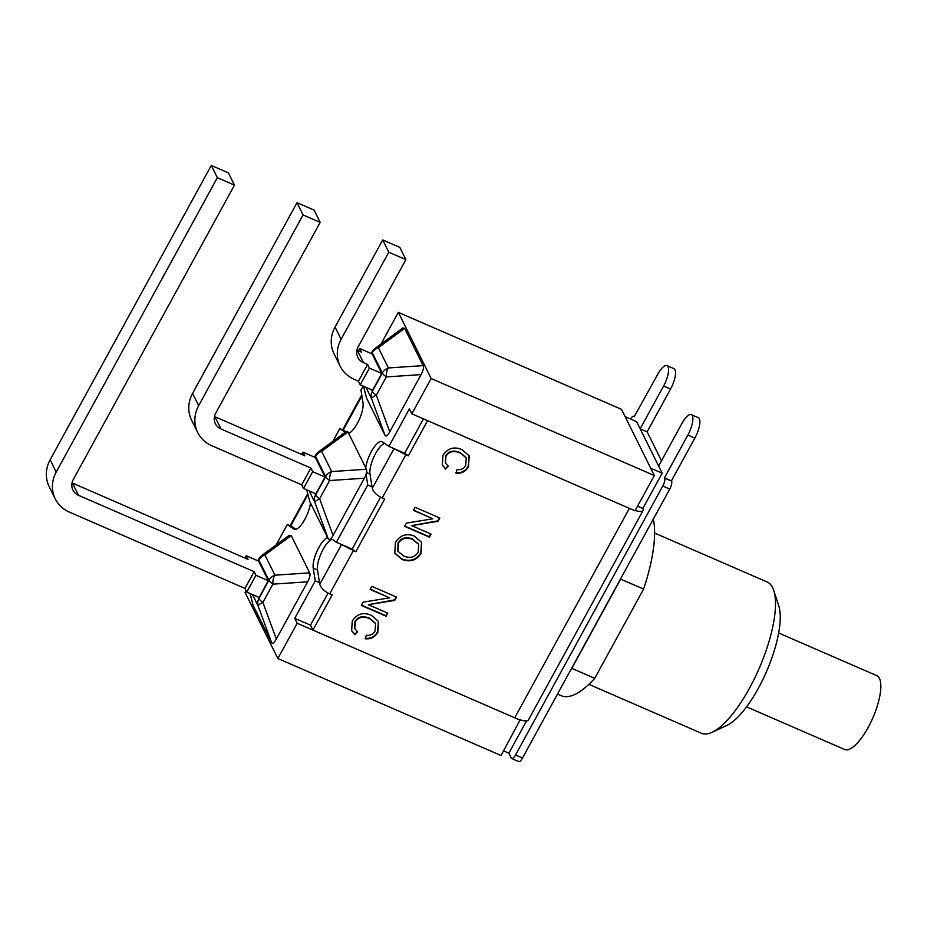 <?xml version="1.0" encoding="UTF-8"?>
<svg xmlns="http://www.w3.org/2000/svg" width="927" height="927" viewBox="0 0 927 927"><rect width="100%" height="100%" fill="white"/><g stroke="black" fill="none" stroke-linecap="round" stroke-linejoin="round"><path stroke-width="1.39" d="M246.026 590.569L245.052 592.353L277.868 658.529L501.043 755.517L520.151 719.827M365.736 467.88A18.285 6.014 113.5 0 1 372.631 449.41A18.285 6.014 113.5 0 1 382.017 441.623A18.285 6.014 113.5 0 1 382.364 441.82L388.888 446.374L409.398 408.9L411.843 413.813L635.018 510.8L654.323 475.528L621.519 409.352L398.343 312.364L380.997 344.033M363.106 386.095L360.951 390.035L363.002 402.77A18.285 6.014 113.5 0 1 358.83 420.487A18.285 6.014 113.5 0 1 348.61 433.338M345.122 432.306L339.827 428.61L344.102 430.476M388.888 446.374L404.635 453.222L408.343 455.806L405.875 454.74L393.164 448.228M372.04 486.814L367.764 484.948L366.061 474.404M330.974 538.494L336.385 542.272L352.133 549.12L355.841 551.716L340.649 544.126M319.537 582.712L315.261 580.858L313.21 568.124A18.285 6.014 113.5 0 1 317.382 550.395A18.285 6.014 113.5 0 1 327.602 537.544M310.475 503.002A18.285 6.014 113.5 0 1 303.581 521.484A18.285 6.014 113.5 0 1 294.195 529.271A18.285 6.014 113.5 0 1 293.847 529.074L287.324 524.52L291.599 526.374M287.324 524.52L276.142 544.949M339.827 428.61L332.874 441.333M277.868 658.529L297.173 623.257L520.348 720.244M297.173 623.257L294.74 618.332L310.487 625.18L328.065 593.071M336.385 542.272L367.764 484.948M294.74 618.332L315.261 580.858M411.843 413.813L431.159 378.54L654.323 475.528M431.159 378.54L398.343 312.364M662.168 473.187L650.696 468.193L625.157 416.687L636.629 421.669L662.168 473.187L642.851 508.459L637.556 506.154M332.156 539.317A18.285 6.014 -66.5 0 0 321.808 551.936A18.285 6.014 -66.5 0 0 317.486 569.978L319.78 584.277C320.881 587.961 324.183 591.159 329.699 593.871L332.167 594.949L312.932 630.093L514.728 717.799L629.387 508.355L427.59 420.661L408.343 455.806M642.851 508.459A19.745 4.983 -151.3 0 1 643.071 510.51A19.745 4.983 -151.3 0 1 635.18 510.499M355.041 634.763L351.646 630.742L352.248 621.125C356.999 613.755 363.407 611.832 371.472 615.366L378.552 621.519L377.822 632.307C374.971 637.22 370.823 639.363 365.365 638.749L366.327 635.25C370.452 635.679 373.361 634.265 375.041 631.009L375.586 623.57L369.676 618.68C362.909 615.991 358.089 617.115 355.215 622.075L354.798 628.738L357.625 631.901L354.798 634.277L357.231 631.6M354.682 628.494L354.971 621.588C357.857 616.64 362.677 615.505 369.444 618.193L375.458 623.338M365.134 638.263C370.58 638.877 374.728 636.733 377.579 631.82L378.425 621.287M351.53 630.499L354.798 634.277M370.128 589.398L371.808 586.339L396.559 597.092L394.763 600.383L368.343 604.694L387.776 613.129L386.095 616.2L361.345 605.447L363.152 602.156L389.56 597.845L370.128 589.398M370.302 589.097L389.56 597.845M361.518 605.146L385.852 615.713L387.37 612.956M368.343 604.694L394.52 599.896L396.153 596.907M445.713 469.132L442.33 465.111L442.932 455.493C447.683 448.123 454.091 446.2 462.156 449.722L469.224 455.887L468.494 466.675C465.655 471.588 461.507 473.732 456.049 473.118L457.011 469.618C461.136 470.047 464.045 468.633 465.725 465.377L466.269 457.938L460.36 453.048C453.593 450.36 448.772 451.484 445.899 456.432L445.481 463.106L448.309 466.269L445.481 468.645L447.903 465.968M445.366 462.863L445.655 455.957C448.529 451.009 453.361 449.873 460.116 452.561L466.142 457.706M455.806 472.631C461.264 473.245 465.412 471.101 468.262 466.188L469.108 455.644M442.214 464.867L445.481 468.645M413.419 510.348L415.099 507.278L439.838 518.031L438.042 521.322L411.634 525.632L431.055 534.079L429.375 537.15L404.635 526.397L406.432 523.106L432.839 518.796L413.419 510.348M413.581 510.047L432.839 518.796M404.798 526.084L429.143 536.663L430.649 533.906M411.634 525.632L437.799 520.847L439.433 517.857M418.54 544.091L412.179 538.854C405.783 536.548 401.067 537.915 398.019 542.955L397.764 550.939M398.262 543.442L397.88 551.183L403.697 556.073C410.197 558.587 415.029 557.278 418.216 552.156L418.668 544.323L412.411 539.34C406.014 537.034 401.298 538.402 398.262 543.442L398.019 542.955M395.447 542.237C400.302 535.146 406.571 533.083 414.265 536.049L421.669 542.376L421.032 553.361C416.478 560.476 410.082 562.48 401.843 559.363L394.775 553.118L395.447 542.237M394.659 552.874L401.611 558.888C409.85 561.994 416.246 559.989 420.8 552.874L421.542 542.144M384.659 443.419A18.285 6.014 -66.5 0 0 374.311 456.038A18.285 6.014 -66.5 0 0 369.989 474.079L372.283 488.378C373.384 492.052 376.686 495.25 382.202 497.973L384.67 499.05L355.841 551.716M503.581 750.87L508.877 753.164L526.559 720.87M290.348 525.354L295.829 529.329M342.851 429.456L345.91 431.727M404.635 453.222L423.442 418.853M312.932 630.093L310.487 625.18M352.133 549.12L380.568 497.173M514.728 717.799A19.745 4.983 28.7 0 0 528.413 719.943L643.071 510.51M654.601 533.071L767.15 581.982A82.468 27.126 113.5 0 1 773.755 590.476A82.468 27.126 113.5 0 1 759.155 668.425A82.468 27.126 113.5 0 1 712.133 732.284A82.468 27.126 113.5 0 1 701.415 733.257L588.865 684.335M712.133 732.284L726.872 725.412A69.479 22.851 -66.5 0 0 766.49 671.611A69.479 22.851 -66.5 0 0 778.784 605.945L773.755 590.476M557.509 694.08L561.264 695.713A103.894 34.172 -66.5 0 0 594.74 678.332L643.605 589.074A103.894 34.172 -66.5 0 0 653.303 519.12M571.287 668.912A103.894 34.172 -66.5 0 0 571.797 668.355L594.74 678.332M571.797 668.355L620.661 579.108L643.605 589.074M620.661 579.108A103.894 34.172 -66.5 0 0 620.974 578.17M746.559 706.849L844.671 749.491A40.255 13.245 -66.5 0 0 872.863 717.834A40.255 13.245 -66.5 0 0 876.768 675.632L778.657 633.002M192.596 393.384A32.723 29.78 153.6 0 0 191.622 420.244L197.694 432.492A32.723 29.78 -26.4 0 1 198.668 405.644L303.071 214.937L296.999 202.689L192.596 393.384L198.668 405.644M303.071 214.937L320.174 222.364L215.771 413.071A12.99 11.819 153.6 0 0 215.377 423.72A12.99 11.819 153.6 0 0 220.985 428.981L310.858 468.042L301.681 484.798L211.808 445.736A32.723 29.78 -26.4 0 1 197.694 432.492M320.174 222.364L314.102 210.116L296.999 202.689M310.858 468.042L312.677 471.704L303.5 488.459L315.875 493.836L325.053 477.081L315.342 457.498L302.967 452.121L304.786 455.783L214.913 416.733A12.99 11.819 -26.4 0 1 214.485 416.536M325.053 477.081L312.677 471.704M303.5 488.459L301.681 484.798M309.212 490.939L314.844 502.307A10.394 1.97 -20.1 0 1 319.618 498.796L329.618 480.534A10.394 5.006 -93.8 0 1 331.681 471.565L321.634 451.322A10.394 5.921 -126.3 0 0 318.436 451.947A10.394 10.394 0 0 0 315.481 455.331A10.394 2.619 -151.3 0 0 315.586 456.408A10.394 9.455 -26.4 0 1 321.634 451.322L347.938 431.97L346.026 431.646L318.436 451.947M315.064 457.382L315.586 456.408L325.632 476.652A10.394 2.619 -151.3 0 0 329.618 480.534L364.357 478.216C366.501 474.149 367.196 471.159 366.42 469.247L331.681 471.565A10.394 9.455 153.6 0 0 325.632 476.652L315.62 494.925A10.394 9.455 -26.4 0 0 314.844 502.307L328.274 538.911C329.236 540.499 330.823 539.329 333.048 535.412L319.618 498.796A10.394 2.619 -151.3 0 1 315.62 494.925L314.867 493.396M306.733 489.862L309.792 501.634L306.802 489.896M328.274 538.911L309.792 501.634M347.938 431.97L366.42 469.247M364.357 478.216L333.048 535.412M301.692 454.439L302.967 452.121M50.151 459.757A32.723 29.78 153.6 0 0 49.177 486.605L55.249 498.865A32.723 29.78 -26.4 0 1 56.223 472.005L217.358 177.694L211.286 165.435L50.151 459.757L56.223 472.005M217.358 177.694L234.461 185.122L73.326 479.433A12.99 11.819 153.6 0 0 72.943 490.093A12.99 11.819 153.6 0 0 78.54 495.342L254.125 571.658L244.96 588.413L69.363 512.098A32.723 29.78 -26.4 0 1 55.249 498.865M234.461 185.122L228.378 172.862L211.286 165.435M254.125 571.658L255.945 575.319L246.779 592.075L259.143 597.452L268.32 580.696L258.61 561.113L246.234 555.736L248.054 559.398L72.468 483.094A12.99 11.819 -26.4 0 1 72.051 482.897M268.32 580.696L255.945 575.319M246.779 592.075L244.96 588.413M252.48 594.555L258.123 605.922A10.394 1.97 -20.1 0 1 262.886 602.411L272.886 584.149A10.394 5.006 -93.8 0 1 274.948 575.18L264.913 554.937A10.394 5.921 -126.3 0 0 261.704 555.574A10.394 10.394 0 0 0 258.749 558.946A10.394 2.619 -151.3 0 0 258.865 560.024A10.394 9.455 -26.4 0 1 264.913 554.937L291.205 535.586L289.305 535.261L261.704 555.574M258.332 560.997L258.865 560.024L268.9 580.267A10.394 2.619 -151.3 0 0 272.886 584.149L307.625 581.832C309.78 577.764 310.464 574.775 309.688 572.863L274.948 575.18A10.394 9.455 153.6 0 0 268.9 580.267L258.9 598.541A10.394 9.455 -26.4 0 0 258.123 605.922L271.553 642.538C272.503 644.114 274.091 642.944 276.316 639.027L262.886 602.411A10.394 2.619 -151.3 0 1 258.9 598.541L258.146 597.011M250.012 593.477L253.071 605.25L250.081 593.512M271.553 642.538L253.071 605.25M291.205 535.586L309.688 572.863M307.625 581.832L276.316 639.027M244.971 558.066L246.234 555.736M335.041 327.022A32.723 29.78 153.6 0 0 334.068 353.871L340.139 366.13A32.723 29.78 -26.4 0 1 341.113 339.27L388.784 252.19L382.712 239.942L335.041 327.022L341.113 339.27M388.784 252.19L405.887 259.618L358.216 346.698A12.99 11.819 153.6 0 0 357.822 357.358A12.99 11.819 153.6 0 0 363.43 362.608L367.59 364.427L358.413 381.182L354.253 379.363A32.723 29.78 -26.4 0 1 340.139 366.13M405.887 259.618L399.815 247.37L382.712 239.942M367.59 364.427L369.409 368.089L360.232 384.844L372.608 390.221L381.773 373.465L372.063 353.882L359.699 348.506L361.507 352.167L357.347 350.36A12.99 11.819 -26.4 0 1 356.93 350.174M381.773 373.465L369.409 368.089M360.232 384.844L358.413 381.182M365.945 387.324L371.576 398.691A10.394 1.97 -20.1 0 1 376.339 395.18L386.339 376.918A10.394 5.006 -93.8 0 1 388.401 367.949L378.367 347.706L404.659 328.355L402.758 328.031L375.157 348.332A10.394 5.921 53.7 0 1 378.367 347.706A10.394 9.455 -26.4 0 0 372.318 352.793L382.353 373.036A10.394 9.455 -26.4 0 1 388.401 367.949L423.141 365.632C423.917 367.544 423.233 370.533 421.09 374.601L389.769 431.797L376.339 395.18A10.394 2.619 28.7 0 1 372.353 391.31L371.6 389.78M363.465 386.246L366.524 398.019L363.535 386.281M421.09 374.601L386.339 376.918A10.394 2.619 28.7 0 1 382.353 373.036L372.353 391.31A10.394 9.455 -26.4 0 0 371.576 398.691L385.006 435.296C385.956 436.884 387.544 435.713 389.769 431.797M404.659 328.355L423.141 365.632M385.006 435.296L366.524 398.019M358.425 350.823L359.699 348.506M630.476 418.992A6.489 2.132 113.5 0 1 633.755 416.304A6.489 2.132 113.5 0 1 634.184 416.744L657.741 374.265A15.84 5.214 113.5 0 1 666.976 365.62A15.84 5.214 113.5 0 1 663.581 386.038L640.163 428.807L647.139 431.831L670.557 389.062A15.84 5.214 -66.5 0 0 673.952 368.656L666.976 365.62M661.496 460.8L647.139 431.831M694.856 438.077A15.84 5.214 -66.5 0 0 698.251 417.66L691.275 414.624A15.84 5.214 113.5 0 1 687.88 435.041L664.462 477.811L671.438 480.846L694.856 438.077L687.88 435.041M664.462 477.811L664.601 478.1A6.489 2.132 113.5 0 1 662.782 486.026L515.528 754.984A6.489 2.132 113.5 0 1 511.75 758.529L518.726 761.565A6.489 2.132 -66.5 0 0 522.504 758.019L669.757 489.062A6.489 2.132 -66.5 0 0 671.577 481.136L671.438 480.846M511.75 758.529A6.489 2.132 113.5 0 1 511.322 758.089L508.877 753.164M640.163 428.807L658.622 466.049L682.04 423.28A15.84 5.214 113.5 0 1 691.275 414.624M366.559 472.596L369.989 474.079M313.21 568.124L317.486 569.978M293.847 529.074L294.577 529.387M329.699 593.871L353.372 550.638M382.202 497.973L405.875 454.74M341.46 544.694L319.78 584.277M290.8 525.818L307.926 494.531M393.963 448.795L372.283 488.378M343.303 429.908L361.901 395.945M220.985 428.981L214.913 416.733M78.54 495.342L72.468 483.094M363.43 362.608L357.347 350.36M375.157 348.332A10.394 10.394 0 0 0 372.202 351.715A10.394 2.619 28.7 0 0 372.318 352.793L371.785 353.755M671.577 481.136L664.601 478.1M662.782 486.026L669.757 489.062M522.504 758.019L515.528 754.984M663.581 386.038L670.557 389.062M290.464 525.134L307.706 493.651M342.967 429.236L361.739 394.948M314.496 457.127L315.481 455.331M257.764 560.742L258.749 558.946M371.217 353.511L372.202 351.715M633.755 416.304L634.543 416.64"/></g></svg>
